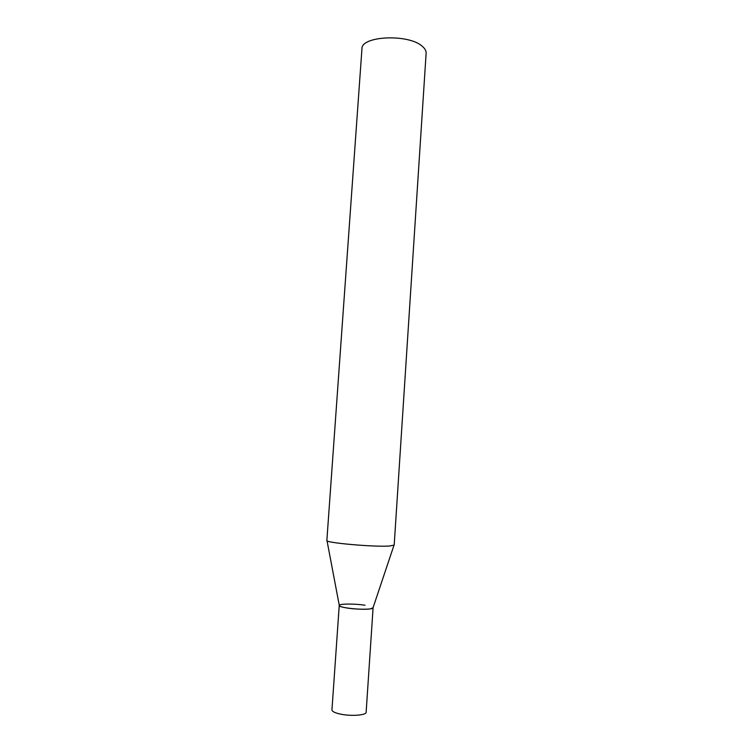 <?xml version="1.0" encoding="UTF-8"?>
<svg xmlns="http://www.w3.org/2000/svg" width="753" height="753" viewBox="0 0 753 753"><rect width="100%" height="100%" fill="white"/><g stroke="black" fill="none" stroke-linecap="round" stroke-linejoin="round"><path stroke-width="1.13" d="M339.236 605.487L331.951 709.9C332.026 711.406 334.624 712.762 339.754 713.957C350.371 716.451 366.523 715.35 366.137 712.234L373.093 607.793C373.554 609.572 357.628 609.732 347.067 608.01C341.966 607.182 339.358 606.344 339.236 605.487C338.935 603.699 354.569 603.577 365.007 605.233M326.858 540.475C324.599 542.762 374.429 547.205 389.64 546.01L394.186 545.068L426.132 53.218C426.264 50.884 424.993 48.587 422.311 46.328C408.738 33.621 360.903 35.862 361.948 48.841L326.858 540.475M327.028 540.767L339.274 605.365C337.269 607.558 362.541 610.372 370.645 608.829L373.074 607.671L393.97 545.323"/></g></svg>
